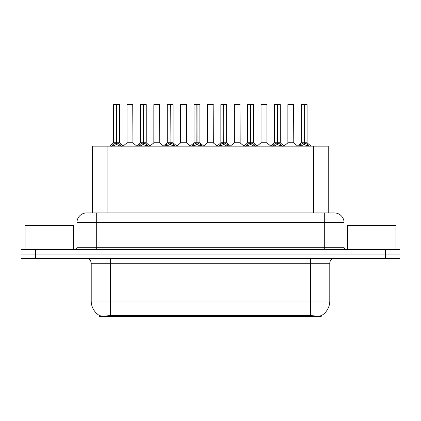 <?xml version="1.0" encoding="UTF-8"?>
<svg xmlns="http://www.w3.org/2000/svg" width="421" height="421" viewBox="0 0 421 421"><rect width="100%" height="100%" fill="white"/><g stroke="black" fill="none" stroke-linecap="round" stroke-linejoin="round"><path stroke-width="0.63" d="M90.01 212.921L92.578 212.921L92.578 146.14L328.227 146.14L328.227 212.921M321.218 315.687L321.218 316.476L99.588 316.476L99.588 315.603C100.84 316.087 104.503 316.087 110.57 315.603L310.43 315.603C316.487 316.087 320.149 316.087 321.412 315.603A16.935 16.935 0 0 0 329.785 300.989L329.785 263.246A4.841 4.841 0 0 1 334.621 258.405M99.588 315.603A16.935 16.935 0 0 1 91.215 300.989L91.215 263.246C90.931 260.31 89.315 258.694 86.379 258.405M35.569 249.695L399.95 249.695L399.95 254.052L21.05 254.052L21.05 258.405L35.569 258.405L35.569 254.052L21.05 254.052L21.05 249.695L35.569 249.695L35.569 254.052L399.95 254.052L399.95 258.405L35.569 258.405M86.768 212.921L334.379 212.921A9.678 9.678 0 0 1 344.057 222.598L344.057 247.28C344.204 248.748 345.01 249.553 346.478 249.695M86.621 212.921A9.678 9.678 0 0 0 76.943 222.598L76.943 247.28A2.421 2.421 0 0 1 74.522 249.695M111.465 146.255L113.228 144.392L116.396 142.793L116.396 144.482L116.57 104.524L119.427 104.619L119.427 142.751L116.654 142.793L119.822 144.392L121.585 146.255M113.623 104.619L116.401 104.524L113.623 104.619L113.623 142.751L116.396 142.793M116.401 104.524L113.717 104.524M119.427 104.619L116.649 104.524M116.485 104.524L116.485 142.751L119.517 142.94L116.97 142.945M116.396 104.619L116.528 142.751M115.559 104.524L117.491 104.524M116.654 142.793L116.654 144.482L116.57 142.756M116.654 142.751L116.654 104.619M119.822 144.392L119.822 146.14L116.654 144.482M116.396 144.482L113.696 145.819M130.663 142.751L126.937 142.94L132.92 142.94L132.736 104.524L127.026 104.619L127.026 142.751L132.831 142.751L129.805 142.751M129.889 104.524L127.121 104.524M138.277 146.255L140.035 144.392L143.208 142.793L143.208 144.482L143.377 104.524L146.24 104.619L146.24 142.751L143.461 142.793L146.629 144.392L148.392 146.255M140.43 104.619L143.214 104.524L140.43 104.619L140.43 142.751L143.208 142.793M143.214 104.524L140.525 104.524M146.24 104.619L143.456 104.524M143.293 104.524L143.293 142.751L146.324 142.94L143.777 142.945M143.208 104.619L143.335 142.751M142.366 104.524L144.303 104.524M143.461 142.793L143.461 144.482L143.377 142.756M143.461 142.751L143.461 104.619M146.629 144.392L146.629 146.14L143.461 144.482M143.208 144.482L140.503 145.819M165.085 146.255L166.842 144.392L170.016 142.793L170.016 144.482L170.184 104.524L173.047 104.619L173.047 142.751L170.268 142.793L173.441 144.392L175.199 146.255M167.237 104.619L170.021 104.524L167.237 104.619L167.237 142.751L170.016 142.793M170.021 104.524L167.337 104.524M173.047 104.619L170.263 104.524M170.1 104.524L170.1 142.751L170.268 104.619M170.016 104.619L170.142 142.751M169.174 104.524L171.11 104.524M170.268 142.793L170.268 144.482L170.184 142.756M173.441 144.392L173.441 146.14L170.268 144.482M170.016 144.482L167.311 145.819M191.892 146.255L193.655 144.392L196.823 142.793L196.823 144.482L196.991 104.524L199.854 104.619L199.854 142.751L197.075 142.793L200.249 144.392L202.006 146.255M194.049 104.619L196.828 104.524L194.049 104.619L194.049 142.751L196.823 142.793M196.828 104.524L194.144 104.524M199.854 104.619L197.075 104.524M196.907 104.524L196.907 142.751L199.943 142.94L197.396 142.945M196.823 104.619L196.949 142.751M195.981 104.524L197.917 104.524M197.075 142.793L197.075 144.482L196.991 142.756M197.075 142.751L197.075 104.619M200.249 144.392L200.249 146.14L197.075 144.482M196.823 144.482L194.118 145.819M218.699 146.255L220.462 144.392L223.63 142.793L223.63 144.482L223.804 104.524L226.661 104.619L226.661 142.751L223.888 142.793L227.056 144.392L228.819 146.255M220.857 104.619L223.635 104.524L220.857 104.619L220.857 142.751L223.63 142.793M223.635 104.524L220.951 104.524M226.661 104.619L223.883 104.524M223.719 104.524L223.719 142.751L226.751 142.94L224.204 142.945M223.63 104.619L223.761 142.751M222.793 104.524L224.725 104.524M223.888 142.793L223.888 144.482L223.804 142.756M223.888 142.751L223.888 104.619M227.056 144.392L227.056 146.14L223.888 144.482M223.63 144.482L220.93 145.819M157.47 142.751L153.744 142.94L159.727 142.94L159.543 104.524L153.833 104.619L153.833 142.751L159.643 142.751L156.612 142.751M156.696 104.524L153.933 104.524M184.277 142.751L180.556 142.94L186.54 142.94L186.35 104.524L180.641 104.619L180.641 142.751L186.45 142.751L183.419 142.751M183.503 104.524L180.741 104.524M211.089 142.751L207.364 142.94L213.347 142.94L213.163 104.524L207.453 104.619L207.453 142.751L213.258 142.751L210.226 142.751M209.39 104.524L207.548 104.524M73.459 249.695L73.459 225.598L25.065 225.598L25.065 249.695M395.935 249.695L395.935 225.598L347.541 225.598L347.541 249.695M245.511 146.255L247.269 144.392L250.442 142.793L250.442 144.482L250.611 104.524L253.474 104.619L253.474 142.751L250.695 142.793L253.863 144.392L255.626 146.255M247.664 104.619L250.448 104.524L247.664 104.619L247.664 142.751L250.442 142.793M250.448 104.524L247.758 104.524M253.474 104.619L250.69 104.524M250.527 104.524L250.527 142.751L253.558 142.94L251.011 142.945M250.442 104.619L250.569 142.751M249.6 104.524L251.537 104.524M250.695 142.793L250.695 144.482L250.611 142.756M250.695 142.751L250.695 104.619M253.863 144.392L253.863 146.14L250.695 144.482M250.442 144.482L247.737 145.819M272.319 146.255L274.076 144.392L277.25 142.793L277.25 144.482L277.418 104.524L280.281 104.619L280.281 142.751L277.502 142.793L280.675 144.392L282.433 146.255M274.471 104.619L277.255 104.524L274.471 104.619L274.471 142.751L277.25 142.793M277.255 104.524L274.571 104.524M280.281 104.619L277.497 104.524M277.334 104.524L277.334 142.751L280.37 142.94L277.823 142.945M277.25 104.619L277.376 142.751M276.408 104.524L278.344 104.524M277.502 142.793L277.502 144.482L277.418 142.756M277.502 142.751L277.502 104.619M280.675 144.392L280.675 146.14L277.502 144.482M277.25 144.482L274.545 145.819M299.126 146.255L300.889 144.392L304.057 142.793L304.057 144.482L304.225 104.524L307.088 104.619L307.088 142.751L304.309 142.793L307.483 144.392L309.24 146.255M301.283 104.619L304.062 104.524L301.283 104.619L301.283 142.751L304.057 142.793M304.062 104.524L301.378 104.524M307.088 104.619L304.309 104.524M304.141 104.524L304.141 142.751L307.177 142.94L304.63 142.945M304.057 104.619L304.183 142.751M303.215 104.524L305.151 104.524M304.309 142.793L304.309 144.482L304.225 142.756M304.309 142.751L304.309 104.619M307.483 144.392L307.483 146.14L304.309 144.482M304.057 144.482L301.357 145.819M237.897 142.751L234.171 142.94L240.154 142.94L239.97 104.524L234.26 104.619L234.26 142.751L240.065 142.751L237.039 142.751M236.197 104.524L234.355 104.524M266.877 104.619L261.067 104.619L261.067 142.751L266.877 142.751L266.877 104.619L261.067 104.619M263.004 104.524L261.167 104.524M264.704 142.751L263.846 142.751M264.099 142.751L261.067 142.751L257.268 145.95M291.511 142.751L287.79 142.94L293.774 142.94L293.59 104.524L287.875 104.619L287.875 142.751L293.684 142.751L290.653 142.751M289.811 104.524L287.975 104.524M308.151 316.476L308.151 315.518M112.654 316.476L112.654 315.518M107.097 212.921L107.097 146.14M313.708 212.921L313.708 146.14M310.43 258.405L310.43 263.246L91.215 263.246M329.785 263.246L310.43 263.246L310.43 300.989L329.785 300.989M310.43 315.603L310.43 300.989L110.57 300.989L110.57 315.603M91.215 300.989L110.57 300.989L110.57 258.405M385.431 258.405L385.431 249.695M344.057 222.598L76.943 222.598M96.298 249.695L96.298 212.921M76.943 247.28L344.057 247.28M324.702 212.921L324.702 249.695M116.08 142.945L113.623 142.751L116.396 142.756M112.717 144.835L112.717 146.14M113.228 144.392L113.228 146.14M120.332 144.835L120.332 146.14M132.831 104.619L127.026 104.619M142.887 142.945L140.43 142.751L143.208 142.756M139.525 144.835L139.525 146.14M140.035 144.392L140.035 146.14M147.139 144.835L147.139 146.14M169.695 142.945L167.242 142.751L170.016 142.756M170.268 142.756L173.042 142.751L170.589 142.945M166.337 144.835L166.337 146.14M166.842 144.392L166.842 146.14M173.947 144.835L173.947 146.14M196.507 142.945L194.049 142.751L196.823 142.756M193.144 144.835L193.144 146.14M193.655 144.392L193.655 146.14M200.759 144.835L200.759 146.14M223.314 142.945L220.857 142.751L223.63 142.756M219.951 144.835L219.951 146.14M220.462 144.392L220.462 146.14M227.566 144.835L227.566 146.14M159.643 104.619L153.833 104.619M186.45 104.619L180.641 104.619M213.258 104.619L207.453 104.619M250.121 142.945L247.664 142.751L250.442 142.756M246.759 144.835L246.759 146.14M247.269 144.392L247.269 146.14M254.373 144.835L254.373 146.14M276.929 142.945L274.476 142.751L277.25 142.756M273.571 144.835L273.571 146.14M274.076 144.392L274.076 146.14M281.181 144.835L281.181 146.14M303.741 142.945L301.283 142.751L304.057 142.756M300.378 144.835L300.378 146.14M300.889 144.392L300.889 146.14M307.993 144.835L307.993 146.14M240.065 104.619L234.26 104.619M263.972 142.751L266.961 142.94L260.978 142.94M293.684 104.619L287.875 104.619M113.533 142.94L109.586 146.14M119.517 142.94L123.464 146.14M126.937 142.94L123.227 145.95M132.92 142.94L136.63 145.95M140.34 142.94L136.393 146.14M146.324 142.94L150.271 146.14M167.153 142.94L163.206 146.14M173.136 142.94L177.078 146.14M193.96 142.94L190.013 146.14M199.943 142.94L203.89 146.14M220.767 142.94L216.82 146.14M226.751 142.94L230.697 146.14M153.744 142.94L150.034 145.95M159.727 142.94L163.437 145.95M180.556 142.94L176.846 145.95M186.54 142.94L190.25 145.95M207.364 142.94L203.653 145.95M213.347 142.94L217.057 145.95M247.574 142.94L243.627 146.14M253.558 142.94L257.505 146.14M274.387 142.94L270.44 146.14M280.37 142.94L284.312 146.14M301.194 142.94L297.247 146.14M307.177 142.94L311.124 146.14M234.171 142.94L230.461 145.95M240.154 142.94L243.864 145.95M266.961 142.94L270.671 145.95M287.79 142.94L284.08 145.95M293.774 142.94L297.484 145.95"/></g></svg>

